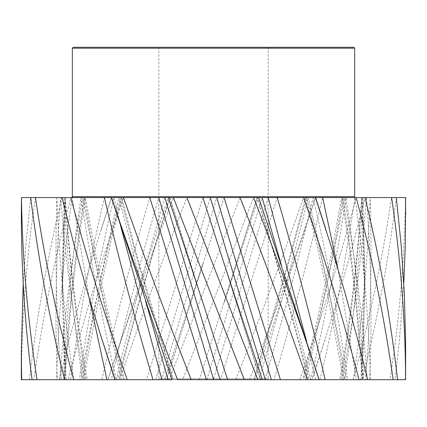 <?xml version="1.0" encoding="UTF-8"?>
<svg xmlns="http://www.w3.org/2000/svg" width="427" height="427" viewBox="0 0 427 427"><rect width="100%" height="100%" fill="white"/><g stroke="black" fill="none" stroke-linecap="round" stroke-linejoin="round"><path stroke-width="0.32" stroke-dasharray="2.13 1.6" d="M33.845 379.71L70.583 379.71C78.904 319.001 90.161 258.282 104.359 197.562L186.941 197.562C163.119 258.271 140.702 318.99 119.683 379.71L107.855 379.71L168.345 197.562L169.866 197.562L123.451 197.562C102.218 258.271 83.729 318.99 67.989 379.71L80.772 379.71C91.415 318.996 104.695 258.282 120.601 197.562L70.829 197.562C54.741 258.271 42.412 318.99 33.845 379.71L59.769 379.71C64.093 318.996 71.736 258.282 82.699 197.562L35.409 197.562C26.415 258.271 21.734 318.99 21.366 379.71L21.35 379.71M157.947 47.29L269.053 47.29L157.947 47.29L158.855 48.203L268.145 48.203L158.855 48.203L158.855 378.797L268.145 378.797L269.053 379.71L265.332 379.71L269.053 379.71M262.322 379.71L257.817 379.71M123.451 197.562L120.601 197.562C136.555 258.282 154.051 319.001 173.1 379.71L177.579 379.71M172.006 379.71L168.062 379.71M269.053 47.29L268.145 48.203L268.145 378.797L158.855 378.797L157.947 379.71M21.35 197.562L21.35 215.144M35.409 197.562L60.57 197.562L30.696 197.562L25.775 245.706L23.197 283.16M405.65 351.159L405.324 379.71L405.65 379.71M403.803 283.16L399.256 342L394.932 379.71L353.316 379.71C362.368 318.996 367.967 258.282 370.113 197.562L396.304 197.562C388.853 258.271 377.537 318.99 362.352 379.71L320.074 379.71C334.571 318.996 346.18 258.282 354.901 197.562L365.026 197.562L352.718 245.706L339.065 293.856L325.833 336.908L311.817 379.71L273.979 379.71C292.175 318.996 308.395 258.282 322.641 197.562L315.478 197.562C295.068 258.271 273.05 318.99 249.421 379.71L220.588 379.71L277.214 197.562L253.627 197.562L182.697 379.71L166.343 379.71L224.1 197.562L253.627 197.562M405.65 197.562L405.527 197.562C404.625 258.271 399.426 318.99 389.931 379.71M353.262 379.71C369.745 318.99 382.517 258.271 391.591 197.562L361.626 197.562M299.733 379.71C321.216 318.99 340.031 258.271 356.171 197.562L341.664 197.562M235.805 379.71C259.696 318.99 282.274 258.271 303.549 197.562L315.478 197.562M240.059 197.562L169.183 379.71M107.908 379.71C128.031 318.99 149.85 258.271 173.373 197.562L186.941 197.562M111.522 197.562L96.048 245.706L81.706 293.856L68.635 342L59.369 379.71M29.42 379.71C36.359 318.99 47.21 258.271 61.974 197.562L70.829 197.562M319.092 379.71L309.217 379.71C293.536 318.996 276.226 258.282 257.289 197.562L199.393 379.71L182.697 379.71M61.974 197.562L80.991 197.562C90.134 258.282 101.946 319.001 116.438 379.71L124.422 379.71C113.689 338.067 104.161 296.423 95.829 254.78L85.331 197.562L82.699 197.562C93.716 258.282 107.305 319.001 123.467 379.71L115.183 379.71M116.438 379.71L117.783 379.71C133.464 318.996 150.774 258.282 169.711 197.562L168.345 197.562L169.866 197.562L201.966 299.77M84.695 379.71L87.204 379.71C76.55 318.99 69.275 258.271 65.368 197.562L62.331 293.669L64.653 379.71L57.309 379.71C54.795 318.996 55.878 258.282 60.57 197.562L60.575 197.562C65.331 258.282 73.369 319.001 84.695 379.71L73.684 379.71C64.632 318.996 59.033 258.282 56.887 197.562L21.473 197.562M89.163 297.987L72.099 197.562C63.436 258.282 58.259 319.001 56.556 379.71L63.623 379.71C66.121 318.996 71.912 258.282 80.991 197.562L84.231 197.562C74.447 258.282 67.904 319.001 64.605 379.71L61.456 379.71L65.918 379.71L62.331 272.656L64.098 197.562C67.018 258.282 73.204 319.001 82.651 379.71L86.019 379.71C75.873 318.996 68.939 258.282 65.224 197.562L65.374 197.562M82.651 379.71L73.684 379.71M30.696 197.562L56.887 197.562C54.816 258.282 56.337 319.001 61.456 379.71L57.309 379.71M64.653 379.71L65.918 379.71M56.556 379.71L21.366 379.71M64.605 379.71L63.623 379.71M70.583 379.71L79.401 379.71C88.165 318.996 99.656 258.282 113.87 197.562L120.601 197.562L111.394 197.562L113.87 197.562L120.478 225.381M145.511 300.651L118.834 197.562C104.097 258.282 91.992 319.001 82.518 379.71L79.401 379.71M80.772 379.71L83.532 379.71L100.484 288.807L110.657 242.878L121.636 197.562L136.902 255.538L173.223 379.71M101.167 229.406L111.394 197.562L149.786 197.562C131.762 258.282 115.781 319.001 101.85 379.71L67.989 379.71M101.85 379.71L111.356 379.71C125.325 318.996 141.129 258.282 158.764 197.562L216.74 197.562L161.668 379.71L155.631 379.71L210.26 197.562M164.854 197.562C146.941 258.282 130.731 319.001 116.224 379.71L111.356 379.71M116.224 379.71L118.903 379.71C130.283 334.042 142.746 288.38 156.298 242.712L169.861 197.562M202.9 197.562L146.584 379.71L119.683 379.71M146.584 379.71L155.631 379.71M161.668 379.71L166.343 379.71L164.678 379.71L202.964 263.427L166.53 379.71M199.393 379.71L206.887 379.71L262.146 197.562M268.236 197.562L213.361 379.71L206.887 379.71M213.361 379.71L220.588 379.71M249.421 379.71L258.938 379.71C276.979 318.996 293.386 258.282 308.166 197.562C322.903 258.282 335.008 319.001 344.482 379.71L346.228 379.71C335.585 318.996 322.305 258.282 306.399 197.562C290.445 258.282 272.949 319.001 253.9 379.71L254.994 379.71L315.606 197.562M253.9 379.71L290.098 255.538L305.364 197.562L316.343 242.878L326.516 288.807L343.473 379.71L347.599 379.71C338.835 318.996 327.344 258.282 313.13 197.562C298.873 258.282 282.855 319.001 265.076 379.71L258.938 379.71M265.076 379.71L273.979 379.71M391.591 197.562L354.901 197.562C363.564 258.282 368.741 319.001 370.444 379.71L363.377 379.71C360.879 318.996 355.088 258.282 346.009 197.562C336.866 258.282 325.054 319.001 310.562 379.71L302.578 379.71C313.311 338.067 322.839 296.423 331.171 254.78L341.669 197.562L344.301 197.562C333.284 258.282 319.695 319.001 303.533 379.71L312.041 379.71L325.833 336.908M310.562 379.71L320.074 379.71M342.305 379.71L339.796 379.71C350.45 318.99 357.725 258.271 361.632 197.562L366.425 197.562C361.669 258.282 353.631 319.001 342.305 379.71L362.352 379.71M344.349 379.71L340.981 379.71C351.127 318.996 358.061 258.282 361.776 197.562L364.669 293.669L362.347 379.71L361.082 379.71L364.669 272.656L362.902 197.562C359.982 258.282 353.796 319.001 344.349 379.71L353.316 379.71M405.527 197.562L370.113 197.562C372.184 258.282 370.663 319.001 365.544 379.71L394.932 379.71M365.544 379.71L361.082 379.71M362.347 379.71L369.691 379.71C372.205 318.996 371.122 258.282 366.43 197.562L396.304 197.562M405.324 379.71L369.691 379.71M370.444 379.71L367.231 379.71C362.907 318.996 355.264 258.282 344.301 197.562L365.026 197.562M305.508 379.71C320.506 318.996 332.927 258.282 342.769 197.562C352.553 258.282 359.096 319.001 362.395 379.71L363.377 379.71M362.395 379.71L355.275 295.308L348.571 242.082L341.669 197.562M337.832 268.305L356.417 379.71L367.631 379.71M356.417 379.71L347.599 379.71M359.011 379.71L346.228 379.71M319.145 379.71L315.644 379.71L306.527 340.954M281.473 265.599L310.776 379.71L315.644 379.71M310.776 379.71L308.097 379.71C296.717 334.042 284.254 288.38 270.702 242.712L257.289 197.562M356.171 197.562L322.641 197.562M303.549 197.562L277.214 197.562M173.373 197.562L168.345 197.562M121.492 379.71C106.494 318.996 94.073 258.282 84.231 197.562L85.336 197.562M260.657 379.71L224.036 263.427L260.47 379.71M169.711 197.562L202.958 302.876M72.334 48.203L354.666 48.203M353.753 47.29L73.247 47.29M354.666 196.65L72.334 196.65M65.368 197.562L64.194 218.464L62.331 293.669L62.331 272.645M257.134 197.562L224.036 302.887L258.655 197.562M361.632 197.562L363.767 241.394L364.669 293.669L364.669 272.645M66.1 379.71C63.591 344.023 62.337 308.342 62.331 272.656M64.717 379.71L71.725 295.308L78.429 242.082L85.331 197.562M360.9 379.71C363.409 344.023 364.663 308.342 364.669 272.656"/><path stroke-width="0.64" d="M396.304 197.562L391.591 197.562C400.585 258.271 405.266 318.99 405.634 379.71L405.618 342L404.337 293.856L401.225 245.706L396.304 197.562L405.65 197.562L405.276 245.706L403.803 283.16M405.527 197.562L405.65 215.144M355.574 197.562A0.913 0.913 0 0 1 354.666 196.65L354.666 48.203L72.334 48.203L72.334 196.65L354.666 196.65M71.426 197.562A0.913 0.913 0 0 0 72.334 196.65M21.473 197.562L21.35 215.144C21.377 269.997 24.947 324.851 32.068 379.71L37.069 379.71C27.574 318.99 22.375 258.271 21.473 197.562L186.941 197.562L257.817 379.71L271.369 379.71L216.74 197.562L240.059 197.562C263.881 258.271 286.298 318.99 307.317 379.71L359.011 379.71C343.271 318.99 324.782 258.271 303.549 197.562L315.478 197.562L330.952 245.706L345.294 293.856L358.365 342L367.631 379.71L359.011 379.71L393.155 379.71C384.588 318.99 372.259 258.271 356.171 197.562L365.026 197.562C379.79 258.271 390.641 318.99 397.58 379.71L393.155 379.71M213.639 379.71L206.412 379.71L149.786 197.562L158.764 197.562L213.639 379.71L206.412 379.71L220.113 379.71L164.854 197.562M123.451 197.562C144.726 258.271 167.304 318.99 191.195 379.71L177.579 379.71C153.95 318.99 131.932 258.271 111.522 197.562M120.478 225.381L161.924 379.71L157.947 379.71L172.006 379.71L168.062 379.71L145.511 300.651M72.334 48.203L73.247 47.29L353.753 47.29L354.666 48.203M21.35 379.71L21.35 351.159L21.676 379.71L21.35 379.71M23.197 283.16L21.35 351.159M240.059 197.562L253.627 197.562C277.15 258.271 298.969 318.99 319.092 379.71M30.696 197.562C38.147 258.271 49.463 318.99 64.648 379.71L106.926 379.71L89.163 297.987M35.409 197.562C44.483 258.271 57.255 318.99 73.738 379.71M61.974 197.562L74.282 245.706L87.935 293.856L101.167 336.908L115.183 379.71L153.021 379.71C134.825 318.996 118.605 258.282 104.359 197.562L111.394 197.562L172.006 379.71M70.829 197.562C86.969 258.271 105.784 318.99 127.267 379.71M173.373 197.562L244.303 379.71L260.657 379.71M186.941 197.562L224.1 197.562L280.416 379.71L307.317 379.71M280.416 379.71L271.369 379.71M168.345 197.562L202.964 302.876L227.607 379.71L244.303 379.71M227.607 379.71L220.113 379.71M191.195 379.71L206.412 379.71M161.924 379.71L153.021 379.71M107.855 379.71L115.183 379.71M101.167 336.908L114.959 379.71L106.926 379.71M37.069 379.71L64.648 379.71M21.676 379.71L32.068 379.71M61.456 379.71L59.769 379.71M397.58 379.71L405.634 379.71M362.395 379.71L367.231 379.71M253.627 197.562L303.549 197.562M315.478 197.562L356.171 197.562M365.026 197.562L391.591 197.562M210.26 197.562L265.332 379.71M262.322 379.71L224.036 263.427L202.9 197.562M322.641 197.562L337.832 268.305M262.146 197.562L281.473 265.599M306.527 340.954L268.236 197.562M277.214 197.562C295.238 258.282 311.219 319.001 325.15 379.71M325.833 229.406L315.606 197.562M258.655 197.562L319.145 379.71M202.964 302.887L201.966 299.77"/></g></svg>
